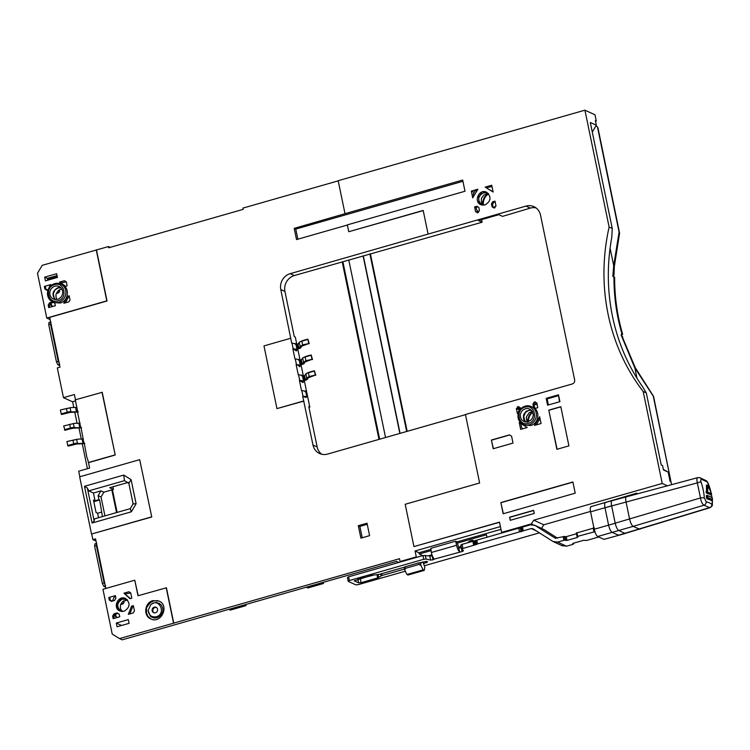 <?xml version="1.0" encoding="UTF-8"?>
<svg xmlns="http://www.w3.org/2000/svg" width="750" height="750" viewBox="0 0 750 750"><rect width="100%" height="100%" fill="white"/><g stroke="black" fill="none" stroke-linecap="round" stroke-linejoin="round"><path stroke-width="1.12" d="M591.525 506.644C590.25 506.4 589.931 508.134 590.578 511.847L611.597 505.837C610.969 502.116 611.287 500.381 612.544 500.634M603.975 539.372L625.509 533.419L603.975 539.372L597.712 536.503L618.722 530.503L624.984 533.362M590.578 511.847L594.188 529.266C595.106 533.1 596.278 535.519 597.712 536.503M611.634 505.828L615.197 523.256L594.188 529.266M618.722 530.503C617.325 529.481 616.144 527.062 615.197 523.256L615.262 523.237M605.934 502.528C604.659 502.275 604.341 504.009 604.988 507.722L697.35 482.878C696.516 479.213 696.834 477.478 698.297 477.684M605.428 502.463L697.781 477.628M604.988 507.722L608.597 525.141C609.516 528.984 610.688 531.394 612.122 532.388L633.131 526.378C631.725 525.366 630.553 522.947 629.606 519.141L625.997 501.722C625.378 498 625.697 496.266 626.944 496.519M608.597 525.141L700.472 497.953A3.263 0.638 -4.4 0 1 704.344 497.944L706.2 501.759A3.263 2.878 104.6 0 1 703.987 505.2C702.375 504.262 701.203 501.844 700.472 497.953L697.35 482.878A3.263 0.872 -19.1 0 1 701.062 482.081C700.528 480.234 700.697 479.325 701.559 479.344A3.263 2.878 105 0 0 699.741 477.647A3.263 2.878 105 0 1 699.741 477.647L706.425 480.797A3.263 3.131 130.5 0 1 707.259 481.95L709.116 485.766A3.263 0.891 -19.1 0 1 709.153 485.841L709.153 485.841A3.263 0.891 -19.1 0 1 709.172 485.925M612.122 532.388L618.891 535.312L709.856 507.75M618.384 535.256L709.406 507.675A3.263 3.122 -49 0 0 711.9 504.375L712.406 501.638A3.263 0.628 -4.5 0 1 712.444 501.731C712.013 505.519 713.456 505.331 709.847 507.759L703.987 505.2L633.131 526.378L639.909 529.303M711.169 494.719L706.416 493.078L706.462 485.278L707.091 485.091A0.656 0.497 -2.3 0 1 707.934 485.316A65.241 57.759 20 0 1 711.562 493.987A0.656 0.619 125 0 1 711.066 494.747L707.034 492.9L707.344 485.053M712.069 500.55L706.838 498.731L706.303 496.078L706.969 495.403M711.347 500.784L712.481 499.875A0.656 0.619 -53.5 0 1 711.975 500.588L707.503 498.534A0.656 0.581 -73.4 0 0 707.962 497.812L707.156 497.812L706.509 495.525M712.331 500.4L712.444 501.731A3.263 0.628 -4.5 0 1 712.416 501.825M711.525 493.875L711.562 493.987A65.316 15.263 168.3 0 0 707.484 492.122A65.241 39.731 -29.7 0 0 707.934 485.316L711.562 493.922L710.494 494.934M707.812 485.194L706.519 485.1M706.013 492.009L707.484 492.122A0.656 0.581 -72.7 0 1 707.034 492.9L706.416 493.078M712.294 498L712.284 497.934A65.006 60.234 114.6 0 1 712.481 499.875A64.856 15.159 168.3 0 0 707.962 497.812A65.006 60.234 -65.4 0 0 707.766 495.872A65.072 15.206 -11.7 0 1 712.284 497.934A0.656 0.619 126.4 0 0 712.041 497.512L712.5 499.903M706.444 495.525L707.766 495.872A0.656 0.581 106.6 0 0 707.372 495.366L707.053 495.375A0.656 0.581 106.6 0 1 707.372 495.366L712.041 497.512M480.694 219.872L481.725 220.35L482.109 222.216L294.366 275.55A13.069 12.113 -65.4 0 0 284.934 291.431L294.291 336.628L295.303 337.087L296.831 344.475M536.025 207.909A13.069 12.113 -65.4 0 0 530.297 208.106L502.528 216.375L498.834 214.688L478.425 220.528L482.109 222.216M405.291 568.369L404.972 566.812L418.781 562.866L419.1 564.422L405.291 568.369L404.803 570.159L406.913 574.509L423.122 569.878L421.003 565.528L419.1 564.422M422.981 561.872L424.809 567.272L424.237 570.384L408.028 575.025L406.913 574.509M421.003 565.528L420.431 562.734L418.781 562.866M404.972 566.812L404.222 567.366L404.803 570.159M420.431 562.734L421.209 563.091L421.069 562.416M424.237 570.384L423.122 569.878M138.178 595.697L134.766 580.2L102.947 589.294L112.228 634.087L119.522 638.597L399.497 558.722L400.078 561.525L400.837 561.872M422.728 555.619L419.231 554.016L418.969 552.769L430.697 549.422M417.047 557.241L416.288 556.894L415.059 550.978L418.969 552.769M461.128 546.441L458.325 547.247M431.953 554.784L427.978 555.919M667.144 485.709L662.222 483.459L643.172 391.472L646.294 392.897L661.228 464.981L662.569 465.6L663.469 469.95L668.166 472.097L670.097 481.434L670.988 481.838L671.55 484.547M590.503 511.434L543.806 524.784L533.747 520.181L531.337 523.903L501.619 532.397L502.519 532.809L530.4 524.831L535.087 525.478L555.506 538.369M541.491 528.356L543.806 524.784M419.231 554.016L430.95 550.669M457.312 543.131L486.469 534.797L486.975 537.253M457.059 541.884L500.981 529.331M662.222 483.459L533.747 520.181M637.453 493.547L636.647 493.181L601.594 503.559M533.062 524.691L531.337 523.903M643.172 391.472A199.95 185.259 114.6 0 1 609.122 227.053L612.253 228.488L611.747 237.562A199.95 185.259 -65.4 0 0 642.656 386.841L646.294 392.897M304.359 380.822L309.797 407.072L308.784 406.613L317.147 446.962A13.069 12.113 -65.4 0 0 321.741 454.256M653.353 396.562L670.566 479.681L653.55 396.347L635.269 367.706L622.059 336.272L621.75 335.222L622.631 334.219C617.25 315.797 614.578 296.784 614.625 277.2L612.853 276.309L613.65 266.231A199.95 185.259 -65.4 0 1 613.688 265.631L610.078 248.212M670.087 481.397A1.959 1.884 -43.2 0 0 670.566 479.681M622.369 336.628L621.694 336.319L634.603 367.406A199.95 185.259 -65.4 0 0 634.866 367.922L652.969 395.709M634.866 367.922L637.013 378.281M653.522 396.225L670.828 481.172A1.959 1.884 136.8 0 1 670.566 481.65M621.694 336.319L621.084 334.922L621.956 333.909C616.575 315.487 613.903 296.484 613.95 276.891M613.462 276.919L612.853 276.309L613.519 276.619L614.034 274.472L613.369 274.163M348.788 259.997L385.547 437.512M527.747 422.231C528.206 418.238 526.416 422.972 529.369 415.059L532.388 411.675M482.653 204.488C483.122 200.484 481.322 205.228 484.275 197.316L487.453 193.809M370.397 253.819L407.166 431.334M501.619 532.397L499.5 522.131L413.944 546.591L405.188 504.281L479.625 483L465.441 414.506L572.306 383.962C574.087 383.25 574.875 381.928 574.659 379.988L540.516 215.128A13.069 12.113 114.6 0 0 533.953 206.672A13.069 12.113 114.6 0 0 525.938 206.109L428.081 234.084L423.188 210.45L348.741 231.722L347.325 224.878L464.991 191.25L462.675 180.047L345.009 213.684L338.175 180.712L584.916 110.175L594.975 114.778L596.259 121.003L595.369 120.591L596.334 125.259L590.297 122.494L612.253 228.488M112.912 486.778L113.456 489.45L109.659 487.706L128.269 482.391M299.034 365.85L299.156 366.478L300.244 365.1L296.128 364.519L299.194 365.803M296.128 364.519L298.238 374.728L302.362 375.3L301.734 375.891L302.362 375.3L303.516 380.897L299.4 380.325L302.428 382.275L302.897 381.488M299.4 380.325L301.509 390.525L305.634 391.106L305.006 391.688L305.634 391.106L306.788 396.703L302.672 396.131L305.578 397.453L306.788 396.703L306.169 397.284M302.672 396.131L313.003 445.069A13.069 12.113 114.6 0 0 319.575 453.516A13.069 12.113 114.6 0 0 327.591 454.078L465.478 414.666M297.816 349.219L300.103 360.272M301.088 365.025L303.375 376.078M296.353 349.884L296.972 349.294L292.856 348.722L295.884 350.672L296.972 349.294L295.809 343.697L295.191 344.278L295.809 343.697L291.694 343.125L280.8 289.537A13.069 12.113 114.6 0 1 290.231 273.656L428.081 234.084M292.856 348.722L294.966 358.922L299.081 359.503L298.463 360.084L299.081 359.503L300.244 365.1L299.625 365.681M309.797 407.072L308.934 407.325M398.841 562.444L396.553 561.394L122.203 639.825L119.522 638.597M663.356 469.434L668.166 472.097M535.556 403.031L535.294 401.784L534.15 402.113L532.931 404.166L533.55 407.166L535.434 408.337L537.788 407.662L536.756 402.684L535.556 403.031L536.962 403.669M518.353 413.222L517.378 413.494L516.347 408.525L517.547 408.178L517.284 406.931L520.453 408.384M520.594 409.097L520.322 407.766L518.438 406.603L517.284 406.931M476.831 211.584L477.094 212.831L478.238 212.503L479.456 210.45L478.837 207.441L476.953 206.278L474.6 206.953L475.631 211.931L476.831 211.584L478.369 212.287M492.666 201.788L493.781 202.294L492.562 204.347L491.447 203.841L492.666 201.788L495.009 201.113L496.041 206.091L494.841 206.438L495.103 207.675L493.95 208.012L492.066 206.841L494.147 207.947M491.447 203.841L492.066 206.841M523.097 424.378L524.663 425.091L530.672 425.512C538.978 423.647 540.553 410.259 532.819 407.269L531.253 406.547A9.797 9.084 114.6 0 1 536.316 416.1A9.797 9.084 114.6 0 1 529.106 424.8A9.797 9.084 114.6 0 1 523.097 424.378A9.797 9.084 114.6 0 1 518.916 411.684A9.797 9.084 114.6 0 1 531.253 406.547M560.794 406.688L548.784 410.119L556.903 449.316L568.913 445.884L560.794 406.688M509.409 434.887L491.4 440.034L493.2 448.744L513.009 443.081L511.594 436.238L509.409 434.887M572.888 481.978L500.85 502.566L503.166 513.769L575.212 493.172L572.888 481.978M533.616 510.338L509.606 517.2L510.244 520.312L534.263 513.45L533.616 510.338M484.997 204.966C491.119 201.103 491.616 196.847 486.506 192.197C479.222 188.4 473.156 201.647 480.797 204.675L484.997 204.966M491.728 185.25L485.175 187.125L493.134 192.037L491.728 185.25M477.872 189.216L471.319 191.081L472.725 197.878L477.872 189.216M541.069 423.525L539.663 416.737L534.525 425.4L541.069 423.525M527.212 427.491L519.253 422.569L520.659 429.366L527.212 427.491M547.603 405.188L559.913 401.672L558.497 394.828L546.188 398.344L547.603 405.188M584.916 110.175L609.122 227.053M113.456 489.45L103.856 492.197L101.025 496.959L104.944 515.887M122.719 601.622L124.106 602.25L123.806 600.844M124.106 602.25L123.159 603.844L121.463 603.066M120.75 604.519L123.159 603.844M75.497 400.866L72.403 401.747L63.469 397.659L57.309 367.922L60.009 367.144L49.697 317.372L107.034 300.984L96.469 249.975L108.478 246.544L108.731 247.781L243.206 209.344L242.953 208.097L338.212 180.862M300.422 365.034L303.788 363.891L305.091 361.95L312.066 359.344C307.734 360.319 304.913 361.369 303.6 362.484L302.213 364.125L300.375 364.809M299.156 366.478L299.719 366.731L300.666 365.147L299.297 359.616M303.694 380.831L307.059 379.688L308.363 377.747L315.338 375.141C311.006 376.125 308.184 377.175 306.872 378.291L305.484 379.931L303.647 380.616M302.428 382.275L302.991 382.538L303.938 380.944L302.569 375.422M290.691 338.269L263.972 345.909L276.956 408.619L303.9 401.081M348.741 231.722L423.216 210.6M345.009 213.684L294.206 228.375L296.522 239.569L347.362 225.037M75.478 399.788L74.391 394.528L63.469 397.659M79.847 476.756L78.694 471.188L89.616 468.066L88.5 462.656L115.209 455.016L102.225 392.306L75.291 399.844L77.634 411.188M151.762 516.994L139.688 459.656L79.659 476.812L91.509 534.047L151.762 516.994L139.688 459.656M105.844 588.469L95.569 538.856L92.869 539.625L91.734 534.15M173.775 623.25L166.425 587.794L137.991 595.753L134.766 580.2M416.288 556.894L400.078 561.525M500.419 526.584L415.059 550.978M413.944 546.591L499.528 522.291M369.6 535.641L367.022 523.2L358.312 525.684L360.891 538.134L369.6 535.641M297.141 349.228L300.516 348.084L301.819 346.144L308.794 343.538C304.462 344.522 301.641 345.572 300.328 346.688L298.941 348.319L297.103 349.012M295.884 350.672L296.447 350.925L297.384 349.341L296.025 343.809M474.6 206.953L475.716 207.459L477.872 206.85M481.912 219.525A11.109 10.294 114.6 0 1 481.725 220.35M535.462 402.572L534.047 404.681L532.931 404.166M519.356 407.175L518.409 407.447M516.347 408.525L518.775 409.631M342.881 261.684L379.65 439.2M117.066 626.775L129.075 623.344L128.306 619.612L116.297 623.044L117.066 626.775M548.784 410.119L557.1 449.259M560.831 406.847L549.009 410.222M491.4 440.034L493.387 448.688M509.587 435L491.616 440.138M500.85 502.566L503.362 513.713M572.925 482.137L501.075 502.669M509.606 517.2L510.441 520.256M533.644 510.497L509.822 517.303M487.041 192.478L485.831 192.206L481.191 193.537L478.753 196.866L478.828 201.938C479.681 203.081 478.012 201.938 481.359 204.9M485.175 187.125L493.088 191.831M491.747 186.647L486.291 187.631M473.709 196.219L473.25 193.997L475.134 190.828L477.272 190.209M473.55 192.103L471.319 191.081M495.178 201.9L493.781 202.294M492.562 204.347L493.181 207.356M534.15 402.113L535.266 402.628M533.55 407.166L535.631 408.281M534.047 404.681L534.666 407.681M540.037 418.509L536.231 424.913M558.497 394.828L559.509 401.784M548.4 404.962L547.144 398.897L546.188 398.344M547.144 398.897L558.253 395.719M462.928 181.303L295.763 229.088L294.206 228.375M596.334 125.259L592.284 132.084M70.031 299.869L69.197 295.819L67.425 296.325L63.853 303.281L68.859 301.847L70.031 299.869M67.134 285.863L66.3 281.822L64.472 280.697L59.475 282.122L65.362 286.369L67.134 285.863M87.459 458.597L88.5 462.656M86.972 457.791L84.188 442.8M83.7 441.984L80.916 426.994M80.428 426.178L77.156 410.381M124.472 480.656L123.741 475.087L84.488 486.309L87.337 487.969L94.172 520.941L94.547 518.859L130.266 508.65L133.097 503.888L128.85 483.356L124.472 480.656L88.753 490.866L93.441 493.012L100.95 490.866L103.856 492.197M101.025 496.959L98.119 495.628L98.953 499.669L99.628 499.978L102.375 516.159L102.994 516.441M100.95 490.866L98.119 495.628M92.869 539.625L96.028 541.078M102.375 516.159L102.881 516.478M312.516 359.541L311.166 354.984C306.684 356.016 303.853 357.066 302.691 358.134L301.312 359.766L299.466 360.459M295.266 358.837L296.428 364.434M298.538 374.644L299.7 380.241M315.787 375.347L314.438 370.791C309.956 371.812 307.125 372.863 305.963 373.931L304.584 375.572L302.747 376.256M301.809 390.441L302.972 396.038M276.956 408.619L303.675 400.978M295.763 229.088L297.863 239.184M110.25 247.35L108.478 246.544M96.469 249.975L42.216 265.312L37.5 273.253L46.772 318.047L106.809 300.881L96.244 249.872M50.156 319.594L46.772 318.047M115.209 455.016L102 392.203M88.275 462.553L114.994 454.922M91.509 534.047L151.537 516.891M173.55 623.147L166.2 587.691M405.3 571.2L358.303 584.634L355.828 584.841L348.234 581.362L349.359 580.538L423.759 559.275L426.112 559.022L430.613 560.1L433.219 559.781L434.344 558.938C433.097 557.897 432.094 555.75 431.334 552.506L430.856 548.297L455.7 541.191L457.041 541.809L458.784 547.959L461.4 547.762M367.247 524.297L359.878 526.406L358.312 525.684M359.878 526.406L362.231 537.75M291.994 343.041L293.156 348.637M309.244 343.744L307.894 339.178C303.412 340.209 300.581 341.259 299.419 342.328A3.919 0.919 168.3 0 0 299.409 342.338L298.041 343.969L296.194 344.653M493.247 207.394L495.037 207.356M537.141 404.531L534.084 404.606M520.472 408.497L518.344 411.75L518.531 412.659M79.041 428.203L81.309 439.163M82.312 444.009L87.431 468.694M116.541 512.569L111.853 489.909M72.6 401.691L73.809 407.559M74.822 412.416L77.081 423.366M614.138 277.228L613.519 276.619M613.688 265.631L619.087 232.144L619.584 233.166L614.325 266.541L614.034 274.472M528.366 421.706C528.366 417.909 529.809 414.769 532.678 412.284M483.375 205.209C482.944 200.409 484.688 196.603 488.597 193.8L484.284 194.841C484.172 194.362 480.759 199.003 481.528 198.825C481.5 198.122 481.031 201.3 481.791 203.025L483.337 205.209M117.112 512.409L112.425 489.75M378.975 439.387L342.216 261.872M321.853 582.75L323.466 583.491L307.856 587.953L306.244 587.212M323.231 582.356L323.466 583.491M244.406 604.884L246.019 605.625L230.409 610.087L228.797 609.347M245.784 604.491L246.019 605.625M124.031 611.278C130.153 607.406 130.65 603.15 125.541 598.5C118.256 594.703 112.191 607.95 119.822 610.978L124.031 611.278M115.388 595.622L108.788 597.516L109.312 600.075L111.413 601.369L114.562 600.469L115.922 598.191L115.388 595.622M133.359 605.644L131.55 606.159L128.344 614.325L133.275 612.919L134.456 610.931L133.359 605.644M117.141 612.919L113.991 613.819L112.631 616.097L113.166 618.666L119.766 616.772L119.241 614.212L117.141 612.919M130.716 592.884L128.897 591.759L123.956 593.175L130.003 598.697L131.812 598.181L130.716 592.884M152.925 600.647C144.619 602.512 143.044 615.9 150.778 618.891C161.184 624.309 169.847 605.391 158.934 601.059L152.925 600.647M525.056 407.175C535.022 403.791 538.575 420.966 528.403 423.347C518.438 426.722 514.884 409.547 525.056 407.175M488.288 193.453L483.478 192.722C477.656 196.406 477.178 200.456 482.044 204.881L482.934 205.2M494.925 206.841L494.4 207.066M478.866 211.444L477.787 211.247L476.475 209.55L476.016 207.375M522.572 428.822L521.559 427.303L520.781 423.516M596.259 121.003L595.5 121.219M57.056 275.587L47.344 278.363L44.663 277.134L45.431 280.866L57.441 277.434L56.672 273.703L44.663 277.134M47.728 280.209L47.344 278.363M60.778 284.044A9.797 9.084 114.6 0 0 48.441 289.181A9.797 9.084 114.6 0 0 52.622 301.875L54.188 302.587L60.197 303.009C68.503 301.134 70.078 287.747 62.344 284.766L60.778 284.044A9.797 9.084 114.6 0 1 65.841 293.597A9.797 9.084 114.6 0 1 58.631 302.288A9.797 9.084 114.6 0 1 52.622 301.875L49.575 302.747L48.216 305.034L48.75 307.594L55.35 305.709L54.816 303.15L53.147 302.109M51.178 285.562L50.972 284.559L44.362 286.444L44.897 289.012L46.997 290.306L48.112 289.988M65.653 286.294L60.919 282.872L66.309 281.869M61.809 288.994L58.65 290.259L56.138 294.066C56.119 293.363 55.641 296.541 56.409 298.266L57.038 299.419M65.475 302.812L68.541 296.841L69.356 296.606M68.541 296.841L67.425 296.325M93.441 493.012L95.053 500.784L98.953 499.669M95.053 500.784L93.487 500.072L96.066 512.512L97.631 513.234L98.559 517.716M87.337 487.969L88.753 490.866M133.097 503.888L136.106 503.775L131.109 479.634L128.85 483.356M101.531 512.119L97.631 513.234M94.172 520.941L92.081 523.013L131.344 511.791L130.266 508.65M93.816 501.638L99.628 499.978M84.488 486.309L92.081 523.013M131.109 479.634L123.741 475.087M131.344 511.791L136.106 503.775M236.484 211.266L116.419 245.587M532.294 411.497L529.134 412.762L526.622 416.569C526.594 415.866 526.116 419.044 526.884 420.769L527.512 421.922M622.631 334.219L621.956 333.909M110.362 600.244L112.284 601.125M126.075 598.781L122.447 598.725L120.225 599.841C117.862 602.728 116.953 604.172 117.506 604.181C117.112 604.05 117.731 609.441 118.125 608.803L120.394 611.203M108.788 597.516L109.903 598.022L110.438 600.591L109.312 600.075M110.438 600.591L111.609 601.312M131.55 606.159L132.666 606.675L129.825 613.903M133.519 606.431L132.666 606.675M113.991 613.819L115.106 614.325L113.747 616.613L112.631 616.097M118.059 613.481L115.106 614.325M113.747 616.613L114.122 618.394M116.297 623.044L121.612 625.472M130.425 598.575L123.956 593.175M159.244 601.209C156.422 600.759 159.863 600.319 153.6 600.947L150.422 602.55C147.047 606.666 145.753 608.728 146.531 608.747L146.522 612.853L147.422 615.356C147.375 615.159 147.562 616.613 151.106 619.022M528.084 421.791C525.028 421.997 527.803 422.503 523.866 421.5C520.491 418.669 522.572 421.678 520.425 417.056C520.519 413.709 519.469 417.066 521.316 411.909C523.688 409.359 521.006 410.981 525.375 408.731C528.422 408.516 525.656 408.019 529.594 409.022L531.9 410.906C532.2 410.578 533.756 415.697 533.156 415.35C533.456 414.478 532.856 418.078 531.319 419.728L528.084 421.791M47.569 279.45L57.281 276.675M58.294 290.55L59.681 291.188L59.391 289.772M59.681 291.188L58.744 292.772L57.047 292.003M56.325 293.456L58.744 292.772M45.947 289.172L47.869 290.053M59.475 282.122L60.919 282.872M49.697 307.322L49.331 305.541L48.216 305.034M49.331 305.541L50.691 303.263L53.644 302.419M49.575 302.747L50.691 303.263M47.194 290.25L44.897 289.012M46.012 289.519L45.488 286.959L44.362 286.444M51 285.712L49.753 286.069L48.028 290.016M52.397 306.488L50.766 303.244M55.641 299.522L54.272 298.069L53.278 293.794L55.003 289.922L58.087 287.963L60.975 287.869M78.291 411.975L69.966 412.425A2.288 0.534 -11.7 0 0 67.791 412.762L61.791 414.478L71.972 411.919L77.747 411.713M84.834 443.578L76.509 444.028A2.288 0.534 -11.7 0 0 74.334 444.366L68.334 446.081L78.516 443.522L84.291 443.316M80.888 426.956L81.019 427.519L79.763 427.716L75.244 427.725M81.562 427.772L73.238 428.222A2.288 0.534 -11.7 0 0 71.062 428.569L65.062 430.284L63.666 425.981L74.334 423.366L80.1 423.159M312.066 359.344L305.887 360.694L303.281 362.531M305.887 360.694L305.119 356.962A3.919 0.919 168.3 0 0 302.691 358.134L302.381 358.181M311.897 358.978L311.166 354.984M315.338 375.141L309.159 376.5L306.553 378.337M309.159 376.5L308.391 372.759A3.919 0.919 168.3 0 0 305.963 373.931L305.653 373.978M315.169 374.775L314.438 370.791M308.794 343.538L302.616 344.887L300.009 346.734M300.178 346.069L299.109 342.375M308.625 343.172L307.894 339.178M526.125 422.034L524.747 420.581L523.762 416.297L525.487 412.434L528.572 410.466L531.459 410.372M59.672 364.284L58.266 361.388L50.541 324.056L50.916 321.975M50.803 304.247L50.513 304.866L51.347 305.494M50.316 303.891L50.691 305.194M115.378 615.272L114.938 615.928L115.763 616.556M114.731 614.963L115.106 616.266M105.544 585.759L104.128 582.863L96.403 545.541L96.778 543.459M59.691 365.634L57.872 364.8L56.466 361.903L48.731 324.572L49.116 322.491M50.653 321.975L48.928 322.462M105.562 587.109L103.744 586.275L102.328 583.378L94.603 546.056L94.978 543.975M94.781 543.947L96.516 543.45M112.444 601.078L114.169 597.131L115.612 596.719M116.822 617.55L115.181 614.306M127.313 599.756L122.513 599.034C116.691 602.719 116.212 606.769 121.078 611.194L121.969 611.512M125.353 593.934L130.725 592.931M127.603 600.075L123.319 601.153C123.206 600.666 119.794 605.316 120.562 605.128C120.534 604.425 120.056 607.603 120.825 609.328L122.372 611.522M151.05 604.406L153.984 602.812C157.631 602.709 154.041 601.669 159.534 603.544C162.15 606.234 160.566 603.113 162.731 608.222C162.628 612.047 163.828 608.212 161.719 614.1C159.009 617.025 162.066 615.169 157.078 617.747L154.659 618.009C155.541 618.459 150.525 617.044 150.356 616.106L148.162 610.603M531.047 409.969L526.538 411.094C526.425 410.587 522.834 415.472 523.641 415.275C523.612 414.534 523.116 417.872 523.922 419.691L525.544 421.978M54.572 284.662C64.538 281.288 68.1 298.463 57.928 300.844C47.962 304.219 44.4 287.044 54.572 284.662M55.069 299.475C51.591 294.553 52.584 290.616 58.031 287.653L60.562 287.466M66.394 408.459L67.172 412.2A3.919 0.919 -11.7 0 1 70.903 411.609L70.125 407.878L60.441 409.922L71.062 407.569L76.828 407.362M72.938 440.072L73.716 443.803A3.919 0.919 -11.7 0 1 77.447 443.212L76.669 439.481L66.984 441.525L77.606 439.172L83.372 438.966M63.666 425.981L74.334 423.366M302.934 357.769L302.691 358.134A3.919 0.919 168.3 0 0 302.681 358.134L303.45 361.875M305.119 356.962L311.119 355.247M306.206 373.575L305.963 373.931A3.919 0.919 168.3 0 0 305.953 373.941L306.731 377.672M308.391 372.759L314.391 371.044M302.616 344.887L301.847 341.156A3.919 0.919 168.3 0 0 299.419 342.328L299.662 341.972M301.847 341.156L307.847 339.441M156.263 616.763C151.5 617.438 148.8 615.319 148.162 610.388L150.787 604.641C159.188 597.159 166.772 613.95 156.263 616.763M57.6 299.288A6.863 6.356 114.6 0 1 53.391 298.997A6.863 6.356 114.6 0 1 50.466 290.109A6.863 6.356 114.6 0 1 59.109 286.519A6.863 6.356 114.6 0 1 62.644 293.203A6.863 6.356 114.6 0 1 57.6 299.288M70.125 407.878L71.062 407.569M70.903 411.609L71.766 412.022M60.394 410.184L61.341 414.272M76.669 439.481L77.606 439.172M77.447 443.212L78.309 443.625M66.938 441.788L67.884 445.875M69.666 424.266L70.444 427.997A3.919 0.919 -11.7 0 1 74.175 427.416L75.178 427.416M64.612 430.078L75.038 427.819M154.275 607.172A2.944 2.728 -65.4 0 0 153.637 612.647A2.944 2.728 -65.4 0 0 157.341 611.109A2.944 2.728 -65.4 0 0 154.275 607.172M67.172 412.2L61.162 413.916M73.716 443.803L67.706 445.519M70.444 427.997L64.434 429.713M156.403 607.481A2.944 2.728 -65.4 0 0 153.984 612.778M619.087 232.144L597.478 126.984M597.947 127.875L619.116 231.197M597.647 127.547A1.959 1.884 -43.2 0 0 595.847 126.084M619.584 233.166L597.938 127.772M357.872 579.141L374.447 574.903M348.234 581.362L347.456 577.631L348.591 576.806L422.991 555.544L432.431 556.05M462.863 548.091L462.094 544.359L460.847 545.062L461.653 548.859L476.709 544.387L477.534 543.9L476.756 540.169L502.519 532.809M462.094 544.359L476.756 540.169M539.438 532.856L528.488 535.941M544.031 529.575L534.412 525.112L544.031 529.575L557.541 538.162M518.784 528.159L519.553 531.891L531.225 528.553L536.419 530.925M519.553 531.891L477.534 543.919M424.481 565.716L528.488 535.969M431.334 552.506L456.553 545.297L455.7 541.191M456.553 545.297C457.312 548.531 458.316 550.678 459.562 551.728L458.784 547.959M434.466 559.069L462.291 551.466L463.509 550.697L461.653 548.859M404.513 567.15L379.566 574.284L371.831 575.278L354.178 580.828L358.65 582.872L361.125 582.666L377.644 577.941L382.116 575.447L404.569 569.034M423.356 563.663L427.678 561.928L426.469 561.375L419.794 562.781M349.359 580.538L348.591 576.806M561.844 545.541L566.541 546.197L572.841 544.387M563.128 536.569L563.897 540.3L565.134 540.197L564.366 536.466L555.225 538.256M563.897 540.3L557.597 542.1L552.909 541.453L532.828 528.666M533.1 528.816L531.225 528.553M562.528 545.916L552.909 541.453M468.141 542.634L469.95 540.975L472.144 540.337A3.263 0.966 -106 0 1 472.397 540.375A0.656 0.609 -65.4 0 1 472.791 540.403L472.144 540.337A3.263 0.966 -106 0 0 471.75 541.603M595.153 531.619L577.706 536.353L576.938 532.622L576.375 533.034L594.384 527.878M564.366 536.466L566.269 536.663L576.469 533.747M577.144 536.766L577.706 536.353L577.144 536.766L577.819 537.075L577.247 537.478L567.047 540.403L565.134 540.197M577.819 537.075L577.247 537.478L577.097 536.728M572.709 543.534L573.3 543.263L573.403 543.984L572.737 543.675L573.3 543.263L583.509 540.347L586.65 540.441L598.753 536.981M636.647 493.181L636.759 493.734M517.547 408.178L519.366 409.012M701.559 479.344L707.259 481.95M701.062 482.081A64.078 59.663 116.2 0 1 704.344 497.944M706.2 501.759A64.078 15.272 -12.6 0 1 711.9 504.375M712.406 501.638A64.078 59.062 -66.9 0 0 712.294 500.437M711.938 497.438A64.078 59.062 -66.9 0 0 711.45 494.541L711.975 497.466M710.944 492.15A64.078 59.062 -66.9 0 0 709.116 485.766M706.838 498.731L707.503 498.534L707.156 497.812L706.5 498M622.163 336.759L622.828 337.069M317.147 446.962L313.003 445.069M280.8 289.537L284.934 291.431M290.231 273.656L294.366 275.55M525.938 206.109L530.297 208.106M300.497 360.159L301.397 364.519M303.769 375.966L304.669 380.316M297.225 344.363L298.125 348.712M301.312 359.766L302.213 364.125M304.584 375.572L305.484 379.931M298.041 343.969L298.941 348.319M613.528 275.541L612.863 275.231M613.05 274.772L613.716 275.072M622.163 334.397L621.487 334.088M621.75 335.222L621.084 334.922M622.059 336.272L621.394 335.963M621.863 336.403L622.528 336.713M613.181 274.622L613.856 274.931M370.303 253.847L407.072 431.363M399.862 433.416L363.103 255.9L399.853 433.425M77.737 411.713L77.616 411.159M84.281 443.325L84.159 442.762M369.909 253.959L406.669 431.475M400.069 433.359L363.309 255.844M76.491 411.909L75.591 407.559M83.034 443.512L82.134 439.163M79.763 427.716L78.863 423.356M57.872 364.8L59.428 364.35M48.731 324.572L50.541 324.056M56.466 361.903L58.266 361.388M103.744 586.275L105.3 585.834M94.603 546.056L96.403 545.541M102.328 583.378L104.128 582.863M74.175 427.416L73.397 423.684M521.85 527.344L522.628 531.075M523.256 530.831L522.488 527.1M522.225 531.309L521.447 527.578M521.597 531.553L520.819 527.822M521.053 531.712L520.284 527.981M476.709 544.387L475.931 540.656M461.259 547.809L462.037 551.541M475.809 544.641L475.041 540.909M474.703 544.837L473.934 541.106M472.828 541.294L473.597 545.025M460.884 545.128L461.625 548.728M462.291 551.466L461.784 548.991M433.219 559.781L432.459 556.116M432.966 559.847L432.188 556.116M430.613 560.1L429.844 556.369M426.112 559.022L425.334 555.291M422.991 555.544L423.759 559.275M426.544 562.744L426.253 561.319M382.116 575.447L381.741 573.666M380.663 573.966L381.066 575.887M378.684 577.509L378.075 574.556M377.644 577.941L376.959 574.669M361.125 582.666L360.347 578.934M358.65 582.872L357.9 579.263M472.631 541.35L473.766 541.116M473.128 540.825A0.656 0.609 -65.4 0 0 472.791 540.403L474.262 541.069M557.597 542.1L566.541 546.197M593.147 527.991L593.916 531.722M576.375 533.034L577.116 536.625M567.047 540.403L566.269 536.663M565.809 540.506L565.031 536.766M591.019 506.588L612.047 500.578M699.741 477.647L697.744 477.638M706.425 480.797C707.409 482.222 706.931 480.319 709.153 485.841L711.019 492.337M307.003 396.816L305.841 391.219M478.725 211.678L477.787 211.247M50.494 304.978L50.278 303.956M114.694 615.019L114.909 616.05M467.55 542.803L469.941 540.975M573.469 544.041L573.309 543.263M577.078 536.681L576.309 532.969"/></g></svg>
